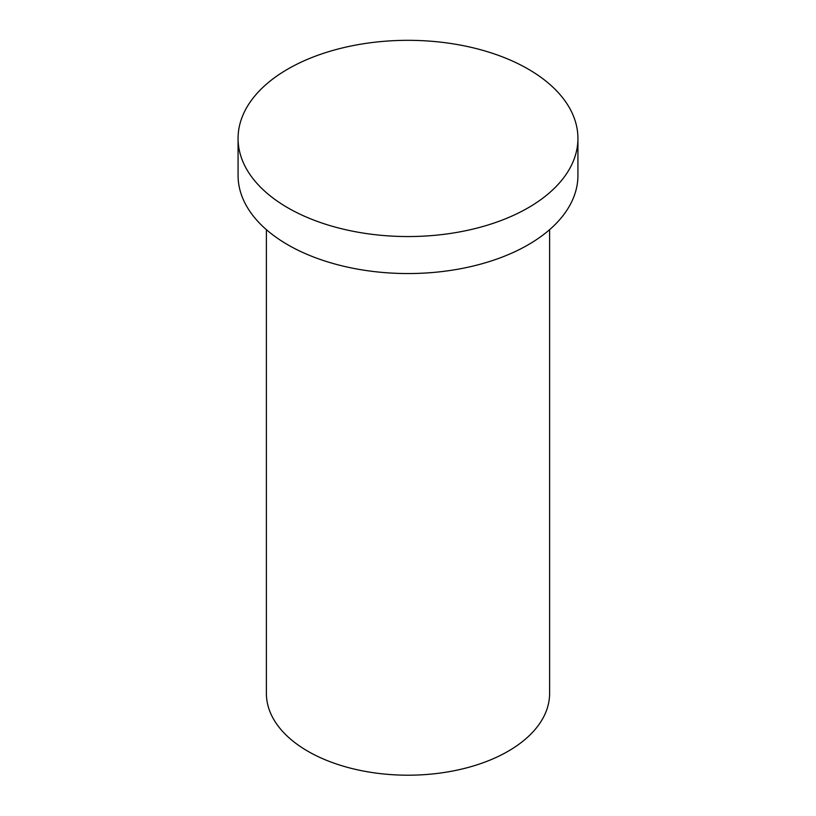 <?xml version="1.0" encoding="UTF-8"?>
<svg xmlns="http://www.w3.org/2000/svg" width="816" height="816" viewBox="0 0 816 816"><rect width="100%" height="100%" fill="white"/><g stroke="black" fill="none" stroke-linecap="round" stroke-linejoin="round"><path stroke-width="1.22" d="M549.607 229.673L549.607 693.437A141.607 81.763 180 0 1 408 775.2A141.607 81.763 180 0 1 266.393 693.437L266.393 229.673M528.166 69.064A169.932 98.114 180 0 1 577.932 138.434A169.932 98.114 180 0 1 408 236.548A169.932 98.114 180 0 1 238.068 138.434A169.932 98.114 180 0 1 342.965 47.797A169.932 98.114 180 0 1 528.166 69.064M577.932 138.434L577.932 175.44A169.932 98.114 180 0 1 408 273.544A169.932 98.114 180 0 1 238.068 175.44L238.068 138.434"/></g></svg>
